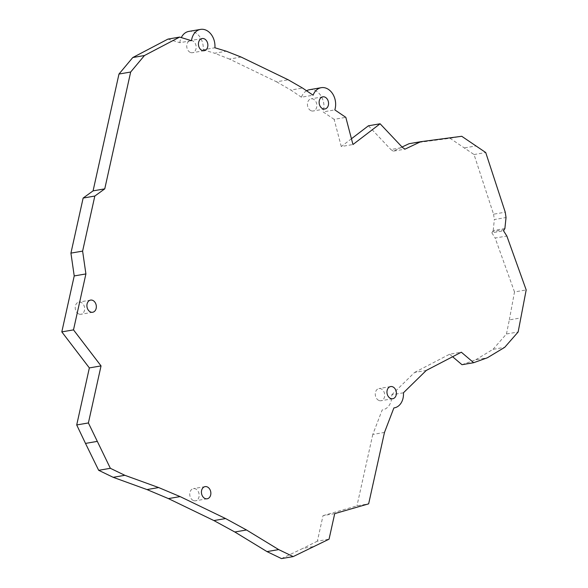 <?xml version="1.0" encoding="UTF-8"?>
<svg xmlns="http://www.w3.org/2000/svg" width="588" height="588" viewBox="0 0 588 588"><rect width="100%" height="100%" fill="white"/><g stroke="black" fill="none" stroke-linecap="round" stroke-linejoin="round"><path stroke-width="0.44" stroke-dasharray="2.94 2.21" d="M281.49 558.6L302.894 548.391L314.58 546.384M334.719 513.633L323.032 515.639L317.366 541.18L329.052 539.174M317.366 541.18L302.894 548.391M323.032 515.639L356.96 505.849L368.647 503.842M403.449 392.784L391.762 394.798A15.442 11.687 -99.8 0 1 382.612 409.873A15.442 11.687 -99.8 0 1 382.193 409.939L372.792 434.444L384.478 432.437M372.792 434.444L356.96 505.849M382.193 409.939L382.612 409.873M391.762 394.798L414.584 372.447L426.271 370.44M414.584 372.447L449.636 354.211L461.323 352.205M449.636 354.211L452.606 356.74M461.984 364.707L475.707 359.782L487.393 357.769M475.707 359.782L493.016 349.338L504.702 347.332M493.016 349.338L506.459 333.977L518.146 331.97M506.459 333.977L509.318 319.901L521.005 317.895M509.318 319.901L514.5 291.949L526.187 289.935M514.5 291.949L495.162 238.044L506.849 236.031M504.313 229.636L492.626 231.643L491.855 232.826L503.541 230.812M491.855 232.826L495.162 238.044M492.626 231.643L493.2 230.533L504.886 228.526M493.2 230.533L494.346 219.537L506.033 217.531M409.05 143.707L450.055 138.298L474.038 154.541L493.56 214.201L505.246 212.187M493.56 214.201L494.346 219.537M474.038 154.541L485.725 152.535M464.645 147.889L476.331 145.883M450.055 138.298L461.742 136.284M402.06 147.015L393.298 151.16L404.985 149.146M393.298 151.16L390.858 149.536L402.545 147.529M368.433 125.788L390.858 149.536M351.44 138.761L341.268 146.53L352.954 144.523M341.268 146.53L334.131 119.357L345.817 117.343M334.131 119.357L323.128 111.911L334.815 109.897M306.569 90.772A15.442 11.687 -99.8 0 0 301.423 97.211L313.11 95.205M309.538 89.699A15.442 11.687 -99.8 0 1 321.129 96.079A15.442 11.687 -99.8 0 1 323.128 111.911M301.423 97.211L290.862 90.067L302.548 88.053M241.139 57.058L229.452 59.065L276.522 81.798L288.208 79.792M276.522 81.798L290.862 90.067M229.452 59.065L214.583 53.221L226.27 51.215M188.844 31.407A15.442 11.687 -99.8 0 1 203.198 49.774L214.885 47.768M203.198 49.774L214.583 53.221M167.947 39.102L179.803 42.689L191.49 40.682M179.803 42.689A15.442 11.687 -99.8 0 1 181.295 37.595M378.723 400.384A6.167 4.667 -99.8 0 1 375.269 393.931A6.167 4.667 -99.8 0 1 378.944 388.572A6.167 4.667 -99.8 0 1 384.596 393.864A6.167 4.667 -99.8 0 1 381.039 400.737A6.167 4.667 -99.8 0 1 378.723 400.384M310.883 110.64A6.167 4.667 -99.8 0 1 307.436 104.194A6.167 4.667 -99.8 0 1 311.111 98.835A6.167 4.667 -99.8 0 1 316.756 104.127A6.167 4.667 -99.8 0 1 313.198 111A6.167 4.667 -99.8 0 1 310.883 110.64M190.189 52.354A6.167 4.667 -99.8 0 1 186.741 45.908A6.167 4.667 -99.8 0 1 190.409 40.55A6.167 4.667 -99.8 0 1 196.061 45.835A6.167 4.667 -99.8 0 1 192.504 52.707A6.167 4.667 -99.8 0 1 190.189 52.354M193.187 500.439A6.167 4.667 -99.8 0 1 189.74 493.986A6.167 4.667 -99.8 0 1 193.415 488.628A6.167 4.667 -99.8 0 1 199.06 493.92A6.167 4.667 -99.8 0 1 195.503 500.792A6.167 4.667 -99.8 0 1 193.187 500.439M78.667 313.911A6.167 4.667 -99.8 0 1 75.22 307.458A6.167 4.667 -99.8 0 1 78.895 302.107A6.167 4.667 -99.8 0 1 84.54 307.392A6.167 4.667 -99.8 0 1 80.982 314.264A6.167 4.667 -99.8 0 1 78.667 313.911M390.63 386.566L378.944 388.572M392.725 398.73L381.039 400.737M322.79 96.829L311.111 98.835M324.885 108.986L313.198 111M202.096 38.536L190.409 40.55M204.19 50.7L192.504 52.707M205.102 486.621L193.415 488.628M207.189 498.778L195.503 500.792M90.581 300.093L78.895 302.107M92.669 312.257L80.982 314.264"/><path stroke-width="0.88" d="M168.425 498.602L180.112 496.595L225.579 518.55L213.892 520.564L168.425 498.602L146.978 489.569L158.664 487.562L124.854 475.302L110.36 468.305L88.398 422.948L101.04 365.898L73.5 329.875L85.907 273.927L82.614 251.113L94.822 196.047L104.76 188.858L130.661 72.03L144.464 55.522L179.634 37.088L191.49 40.682A15.442 11.687 -99.8 0 1 200.523 29.4A15.442 11.687 -99.8 0 1 214.885 47.768L226.27 51.215L241.139 57.058L288.208 79.792L302.548 88.053L313.11 95.205A15.442 11.687 -99.8 0 1 321.224 87.685A15.442 11.687 -99.8 0 1 332.815 94.065A15.442 11.687 -99.8 0 1 334.815 109.897L345.817 117.343L352.954 144.523L380.113 123.781L402.545 147.529L404.985 149.146L420.736 141.701L461.742 136.284L485.725 152.535L505.246 212.187L506.033 217.531L504.886 228.526L503.541 230.812L506.849 236.031L526.187 289.935L518.146 331.97L504.702 347.332L487.393 357.769L473.671 362.7L461.323 352.205L426.271 370.44L403.449 392.784A15.442 11.687 -99.8 0 1 394.291 407.866A15.442 11.687 -99.8 0 1 393.879 407.925L384.478 432.437L368.647 503.842L334.719 513.633L329.052 539.174L293.177 556.593L278.683 549.589L246.504 529.979L225.579 518.55M213.892 520.564L234.818 531.993L246.504 529.979M234.818 531.993L266.996 551.603L278.683 549.589M266.996 551.603L281.49 558.6L293.177 556.593M452.606 356.74L461.984 364.707L473.671 362.7M402.06 147.015L409.05 143.707L420.736 141.701M351.44 138.761L368.433 125.788L380.113 123.781M306.569 90.772A15.442 11.687 -99.8 0 1 309.538 89.699L321.224 87.685M181.295 37.595A15.442 11.687 -99.8 0 1 188.844 31.407L200.523 29.4M144.464 55.522L132.778 57.536L167.947 39.102L179.634 37.088M132.778 57.536L118.974 74.044L130.661 72.03M118.974 74.044L93.08 190.865L104.76 188.858M93.08 190.865L83.136 198.053L94.822 196.047M83.136 198.053L70.927 253.119L82.614 251.113M70.927 253.119L74.22 275.934L85.907 273.927M74.22 275.934L61.813 331.889L73.5 329.875M61.813 331.889L89.354 367.912L101.04 365.898M89.354 367.912L76.712 424.955L88.398 422.948M76.712 424.955L85.495 443.411L97.182 441.397M146.978 489.569L113.168 477.309L98.674 470.312L110.36 468.305M98.674 470.312L85.495 443.411M113.168 477.309L124.854 475.302M180.112 496.595L158.664 487.562M390.41 398.37A6.167 4.667 -99.8 0 1 386.955 391.924A6.167 4.667 -99.8 0 1 390.63 386.566A6.167 4.667 -99.8 0 1 396.283 391.858A6.167 4.667 -99.8 0 1 392.725 398.73A6.167 4.667 -99.8 0 1 390.41 398.37M322.569 108.633A6.167 4.667 -99.8 0 1 319.122 102.18A6.167 4.667 -99.8 0 1 322.79 96.829A6.167 4.667 -99.8 0 1 328.442 102.114A6.167 4.667 -99.8 0 1 324.885 108.986A6.167 4.667 -99.8 0 1 322.569 108.633M201.875 50.347A6.167 4.667 -99.8 0 1 198.428 43.894A6.167 4.667 -99.8 0 1 202.096 38.536A6.167 4.667 -99.8 0 1 207.748 43.828A6.167 4.667 -99.8 0 1 204.19 50.7A6.167 4.667 -99.8 0 1 201.875 50.347M204.874 498.426A6.167 4.667 -99.8 0 1 201.427 491.98A6.167 4.667 -99.8 0 1 205.102 486.621A6.167 4.667 -99.8 0 1 210.747 491.906A6.167 4.667 -99.8 0 1 207.189 498.778A6.167 4.667 -99.8 0 1 204.874 498.426M90.354 311.905A6.167 4.667 -99.8 0 1 86.906 305.451A6.167 4.667 -99.8 0 1 90.581 300.093A6.167 4.667 -99.8 0 1 96.226 305.385A6.167 4.667 -99.8 0 1 92.669 312.257A6.167 4.667 -99.8 0 1 90.354 311.905M394.291 407.866L393.879 407.94"/></g></svg>
